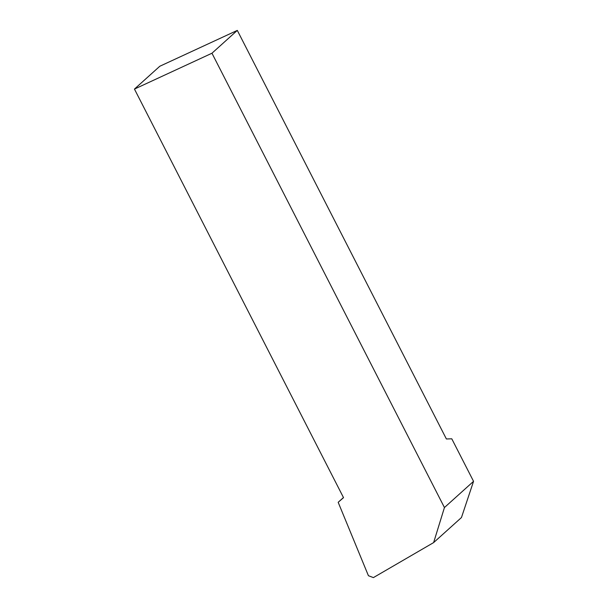 <?xml version="1.0" encoding="UTF-8"?>
<svg xmlns="http://www.w3.org/2000/svg" width="608" height="608" viewBox="0 0 608 608"><rect width="100%" height="100%" fill="white"/><g stroke="black" fill="none" stroke-linecap="round" stroke-linejoin="round"><path stroke-width="0.91" d="M368.425 575.715L338.177 502.299L343.528 497.656L134.452 89.08L211.956 53.23L444.44 507.543L433.626 542.594L373.403 577.6L368.425 575.715M343.467 497.534L338.177 502.299M433.626 542.594L461.457 517.537L473.548 481.331L451.782 438.809L446.386 438.968L237.31 30.4L211.956 53.23M473.548 481.331L444.44 507.543M237.31 30.4L159.805 66.249L134.452 89.08"/></g></svg>
